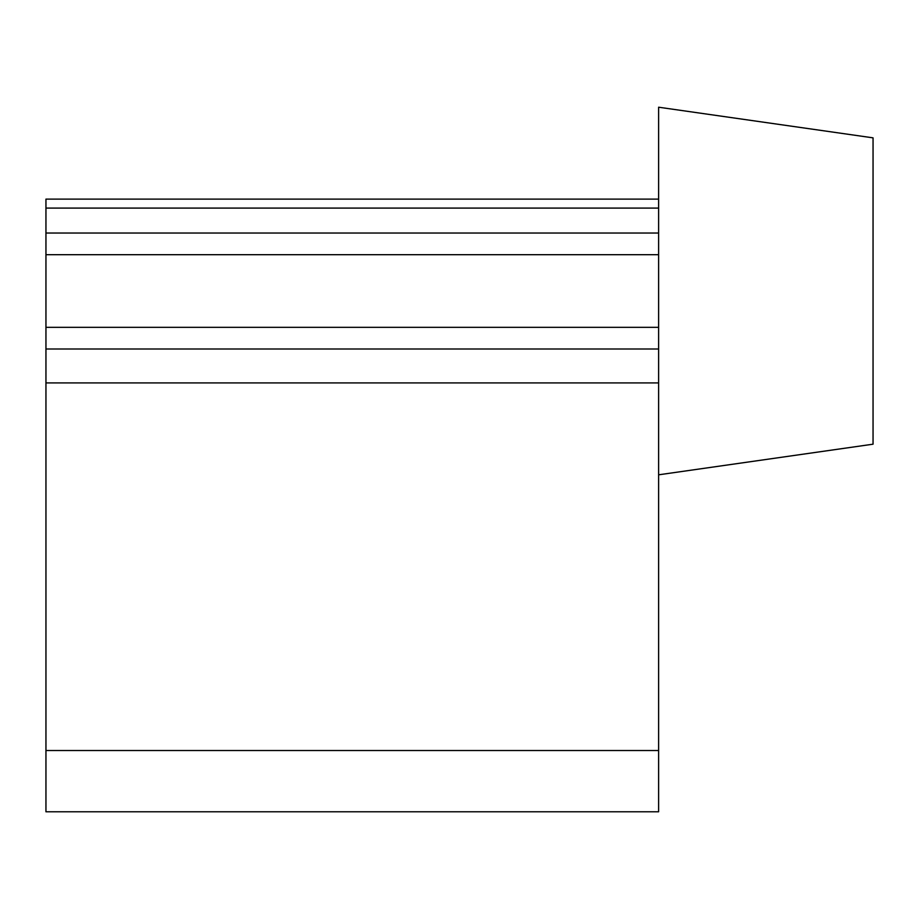<?xml version="1.0" encoding="UTF-8"?>
<svg xmlns="http://www.w3.org/2000/svg" width="919" height="919" viewBox="0 0 919 919"><rect width="100%" height="100%" fill="white"/><g stroke="black" fill="none" stroke-linecap="round" stroke-linejoin="round"><path stroke-width="1.38" d="M658.613 208.085L45.95 208.085L45.95 199.113L658.613 199.113M45.95 208.085L45.95 233.035L658.613 233.035M658.613 254.689L45.95 254.689L45.95 327.336L658.613 327.336M658.613 349.002L45.95 349.002L45.95 750.513L658.613 750.513L658.613 811.787L45.95 811.787L45.95 750.513M658.613 750.513L658.613 382.913L45.95 382.913M45.95 349.002L45.95 327.336M45.95 254.689L45.95 233.035M873.05 137.85L873.05 444.187L658.613 474.813L658.613 107.213L873.05 137.85"/></g></svg>
